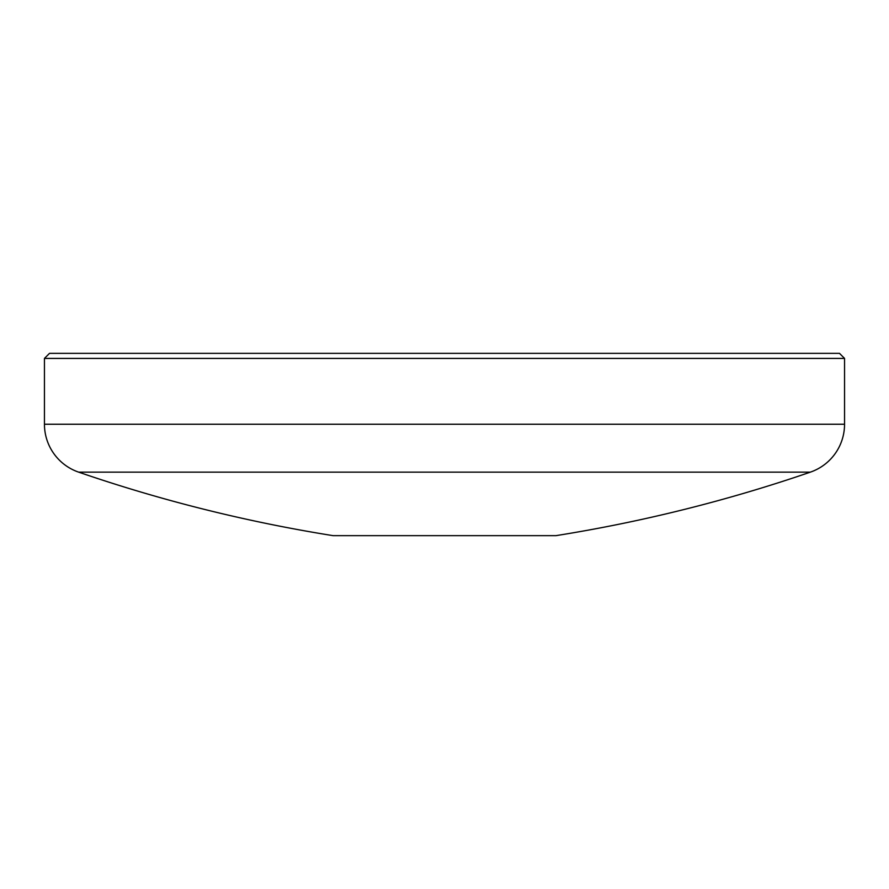 <?xml version="1.0" encoding="UTF-8"?>
<svg xmlns="http://www.w3.org/2000/svg" width="889" height="889" viewBox="0 0 889 889"><rect width="100%" height="100%" fill="white"/><g stroke="black" fill="none" stroke-linecap="round" stroke-linejoin="round"><path stroke-width="1.33" d="M44.45 358.411L49.517 353.344L839.483 353.344L844.55 358.411L44.45 358.411L44.45 424.242A50.64 50.64 0 0 0 78.632 472.137A1519.179 1519.179 0 0 0 333.097 535.656L555.903 535.656A1519.179 1519.179 0 0 0 810.368 472.137L78.632 472.137M844.55 358.411L844.55 424.242A50.64 50.64 0 0 1 810.368 472.137M844.55 424.242L44.45 424.242"/></g></svg>
